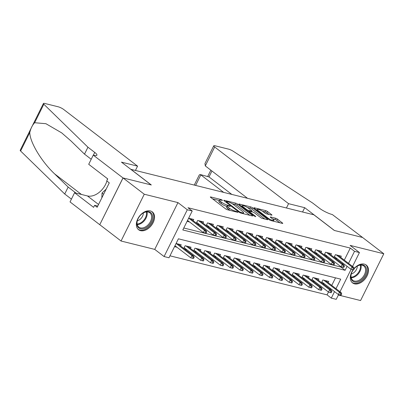<?xml version="1.0" encoding="UTF-8"?>
<svg xmlns="http://www.w3.org/2000/svg" width="404" height="404" viewBox="0 0 404 404"><rect width="100%" height="100%" fill="white"/><g stroke="black" fill="none" stroke-linecap="round" stroke-linejoin="round"><path stroke-width="0.61" d="M222.281 200.132L221.023 199.515L210.762 196.965A1.419 0.293 26.4 0 0 210.327 196.975A1.419 0.293 26.4 0 0 210.63 197.364L225.639 208.873A1.419 0.293 26.4 0 0 227.437 209.752L237.693 212.302L238.001 212.297L237.789 212.024L235.199 211.08A4.535 0.944 26.4 0 1 229.442 208.262L228.194 207.303A4.535 0.944 26.4 0 1 227.22 206.055A4.535 0.944 26.4 0 1 228.613 206.025L229.942 206.358L230.245 206.348L230.033 206.075L227.447 205.131A4.535 0.944 26.4 0 1 221.69 202.318L220.438 201.359A4.535 0.944 26.4 0 1 219.468 200.111A4.535 0.944 26.4 0 1 220.862 200.081L222.19 200.409L222.493 200.404L222.281 200.132M353.101 269.791A11.256 7.55 127.5 0 0 352.551 282.911A11.256 7.55 127.5 0 0 354.505 283.84A11.256 7.55 127.5 0 0 366.302 277.26A11.256 7.55 127.5 0 0 366.251 265.044A11.256 7.55 127.5 0 0 364.297 264.115A11.256 7.55 127.5 0 0 354.182 268.443M150.338 210.933A11.256 7.55 127.5 0 0 138.542 217.514A11.256 7.55 127.5 0 0 138.592 229.73A11.256 7.55 127.5 0 0 140.547 230.659A11.256 7.55 127.5 0 0 152.343 224.084A11.256 7.55 127.5 0 0 152.293 211.863A11.256 7.55 127.5 0 0 150.338 210.933M271.533 215.115A1.419 0.293 26.4 0 0 271.968 215.11A1.419 0.293 26.4 0 0 271.665 214.716L267.453 211.489A1.419 0.293 26.4 0 0 265.655 210.61L254.262 207.777A1.419 0.293 26.4 0 0 253.828 207.787A1.419 0.293 26.4 0 0 254.131 208.176L269.135 219.685A1.419 0.293 26.4 0 0 270.938 220.564L282.33 223.397A1.419 0.293 26.4 0 0 282.765 223.387A1.419 0.293 26.4 0 0 282.462 222.998L277.376 219.099A1.419 0.293 26.4 0 0 275.579 218.216L270.7 217.004A1.419 0.293 26.4 0 0 270.266 217.014A1.419 0.293 26.4 0 0 270.569 217.408L273.089 219.337A3.788 0.788 26.4 0 1 273.902 220.382A3.788 0.788 26.4 0 1 271.528 220.013A3.788 0.788 26.4 0 1 267.923 218.054L258.045 210.479A3.788 0.788 26.4 0 1 257.232 209.434A3.788 0.788 26.4 0 1 259.605 209.807A3.788 0.788 26.4 0 1 263.211 211.762L264.857 213.024A1.419 0.293 26.4 0 0 266.655 213.903L271.533 215.115M344.304 260.12L350.283 248.071L354.53 251.328L359.449 252.55L352.556 266.448M93.258 155.131L122.988 177.927L151.167 184.936L121.442 162.135L137.572 166.145L63.68 109.474A4.328 0.899 26.4 0 0 58.181 106.787L44.753 103.449A4.328 0.899 26.4 0 0 43.425 103.48A4.328 0.899 26.4 0 0 43.829 104.227L87.946 147.208L94.738 152.419A10.105 2.101 -153.6 0 1 96.904 155.197A10.105 2.101 -153.6 0 1 93.799 155.267L93.258 155.131L88.708 164.297L107.732 178.891L106.727 180.911L109.277 182.866L97.162 207.272L94.612 205.318L93.607 207.343L74.583 192.748L70.033 201.919L99.758 224.715L123.033 177.942L151.318 184.971L130.931 169.337L313.903 214.817L334.285 230.447L362.565 237.476L383.8 253.762L350.106 245.39L359.449 252.55M123.033 177.942L144.268 194.223L121.043 241.011L154.732 249.389L164.08 256.55L187.304 209.767L192.223 210.989L182.805 229.957L345.117 270.296L347.092 266.317M154.732 249.389L177.962 202.601L144.268 194.223M177.962 202.601L187.304 209.767M350.283 248.071L187.976 207.732L192.223 210.989M237.426 204.025A1.419 0.293 26.4 0 0 235.628 203.146L224.23 200.313A1.419 0.293 26.4 0 0 223.796 200.323A1.419 0.293 26.4 0 0 224.099 200.712L239.107 212.221A1.419 0.293 26.4 0 0 240.905 213.1L252.298 215.933A1.419 0.293 26.4 0 0 252.737 215.923A1.419 0.293 26.4 0 0 252.429 215.534L237.426 204.025L236.8 205.288A1.419 0.293 26.4 0 0 234.997 204.409L232.255 203.727M239.249 204.045L250.642 206.878A1.419 0.293 26.4 0 1 252.439 207.757L267.448 219.266A1.419 0.293 26.4 0 1 267.751 219.655A1.419 0.293 26.4 0 1 267.317 219.665L262.438 218.453A1.419 0.293 26.4 0 1 260.641 217.574L254.555 212.908A1.419 0.293 26.4 0 0 252.752 212.024L249.521 211.221A1.419 0.293 26.4 0 0 249.086 211.231A1.419 0.293 26.4 0 0 249.389 211.62L255.722 216.483L254.374 216.145L239.118 204.444A1.419 0.293 26.4 0 1 238.809 204.055A1.419 0.293 26.4 0 1 239.249 204.045L239.067 204.409M338.365 295.026L360.575 300.551L383.8 253.762M99.808 224.73L121.043 241.011M322.523 283.431L324.528 283.931M312.686 280.987L314.691 281.487M302.849 278.543L304.853 279.043M293.011 276.099L295.016 276.599M283.174 273.654L285.179 274.149M273.336 271.21L275.341 271.705M263.499 268.766L265.504 269.261M253.662 266.317L255.666 266.817M243.829 263.873L245.829 264.373M233.992 261.428L235.992 261.928M224.154 258.984L226.154 259.479M214.317 256.54L216.322 257.035M204.48 254.096L206.484 254.591M194.642 251.647L196.647 252.147M184.805 249.202L186.81 249.702M193.147 220.685L193.753 219.463L188.643 218.195M202.985 223.129L203.591 221.912L197.687 220.443L196.349 223.139M212.822 225.573L213.428 224.356L207.525 222.887L206.186 225.583M222.66 228.018L223.266 226.801L217.362 225.331L216.024 228.028M232.497 230.462L233.103 229.245L227.2 227.78L225.861 230.472M242.334 232.911L242.935 231.689L237.037 230.224L235.699 232.921M252.172 235.355L252.773 234.133L246.874 232.669L245.536 235.365M262.009 237.799L262.61 236.582L256.712 235.113L255.373 237.81M271.841 240.244L272.447 239.027L266.544 237.557L265.211 240.254M281.679 242.688L282.285 241.471L276.381 240.001L275.043 242.698M291.516 245.132L292.122 243.915L286.219 242.451L284.881 245.142M301.354 247.576L301.96 246.359L296.056 244.895L294.718 247.591M311.191 250.026L311.797 248.803L305.894 247.339L304.555 250.036M321.029 252.47L321.635 251.253L315.731 249.783L314.393 252.48M330.866 254.914L331.472 253.697L325.568 252.227L324.23 254.924M183.78 227.997L340.87 267.039L341.011 266.756M342.471 263.812L342.844 263.06M187.072 221.357L189.526 221.968M197.359 223.912L199.364 224.412M207.196 226.356L209.201 226.856M217.034 228.805L219.039 229.3M226.871 231.25L228.876 231.744M236.709 233.694L238.708 234.189M246.546 236.138L248.546 236.638M256.383 238.582L258.383 239.082M266.216 241.026L268.221 241.526M276.053 243.476L278.058 243.971M285.891 245.92L287.895 246.415M295.728 248.364L297.733 248.859M305.565 250.808L307.57 251.308M315.403 253.252L317.408 253.752M325.24 255.697L327.245 256.197M335.078 258.141L337.082 258.641M334.068 257.368L335.406 254.672L341.309 256.141L340.703 257.358M169.968 255.813L327.058 294.859L328.457 292.047M329.916 289.102L330.29 288.35M331.75 285.411L335.502 277.851M174.518 246.647L176.972 247.258M180.593 245.975L181.199 244.753L176.088 243.486M183.795 248.43L185.133 245.733L191.036 247.203L190.43 248.42M193.632 250.874L194.97 248.177L200.874 249.647L200.268 250.864M203.47 253.318L204.808 250.621L210.711 252.091L210.105 253.308M213.307 255.762L214.645 253.071L220.549 254.535L219.943 255.752M223.144 258.212L224.483 255.515L230.381 256.979L229.78 258.201M232.982 260.656L234.32 257.959L240.218 259.424L239.617 260.646M242.819 263.1L244.157 260.403L250.056 261.873L249.455 263.09M252.657 265.544L253.99 262.847L259.893 264.317L259.292 265.534M262.489 267.988L263.827 265.292L269.731 266.761L269.125 267.978M272.326 270.433L273.665 267.741L279.568 269.205L278.962 270.422M282.164 272.882L283.502 270.185L289.405 271.65L288.799 272.867M292.001 275.326L293.339 272.629L299.243 274.094L298.637 275.316M301.839 277.77L303.177 275.074L309.08 276.543L308.474 277.76M311.676 280.214L313.014 277.518L318.918 278.987L318.312 280.204M321.513 282.659L322.852 279.962L328.755 281.431L328.149 282.649M338.582 294.592L336.224 299.339L331.305 298.117L334.537 291.607M327.058 294.859L331.305 298.117M335.997 288.668L340.724 279.149L178.411 238.804L168.993 257.772L164.08 256.55M351.137 269.301L340.001 291.739M348.551 263.378L354.53 251.328M340.87 267.039L345.117 270.296M219.468 200.111L218.842 201.374A4.535 0.944 26.4 0 0 219.811 202.621L220.438 201.359M227.028 206.449L226.821 206.399A4.535 0.944 26.4 0 1 221.064 203.581L219.811 202.621M227.22 206.055L226.594 207.323A4.535 0.944 26.4 0 0 227.563 208.57L228.194 207.303M230.184 210.434A4.535 0.944 26.4 0 1 228.816 209.53L227.563 208.57M219.276 200.5L212.539 198.829M249.899 215.337L236.8 205.288M226.462 201.475L226.159 201.48L226.371 201.753L239.542 211.853L242.203 212.817A4.535 0.944 26.4 0 0 243.592 212.787A4.535 0.944 26.4 0 0 242.622 211.539L233.618 204.636A4.535 0.944 26.4 0 0 227.861 201.818L226.462 201.475M241.021 205.909L242.047 206.161M247.41 207.494L250.015 208.141L250.642 206.878M264.913 219.069L251.813 209.019A1.419 0.293 26.4 0 0 250.015 208.141M248.238 208.065A3.788 0.788 26.4 0 0 244.632 206.106A3.788 0.788 26.4 0 0 242.259 205.737A3.788 0.788 26.4 0 0 243.072 206.777L246.551 209.449A1.419 0.293 26.4 0 0 248.354 210.327L251.586 211.13A1.419 0.293 26.4 0 0 252.02 211.12A1.419 0.293 26.4 0 0 251.717 210.731L248.238 208.065M248.773 211.853L249.086 211.231M279.927 222.801L276.75 220.362A1.419 0.293 26.4 0 0 274.947 219.483L272.473 218.867M269.13 214.519L266.827 212.751A1.419 0.293 26.4 0 0 265.029 211.873L262.438 211.231M257.015 209.883L256.035 209.641M192.541 258.292L193.521 258.54L194.152 257.272L193.168 257.03L192.541 258.292L190.789 257.853L191.92 255.581L193.693 256.02L177.952 243.95M193.168 257.03L191.92 255.581L176.184 243.511M190.789 257.853L174.977 245.728M193.693 256.02L194.152 257.272M187.532 220.438L203.343 232.563L204.474 230.29L188.739 218.221M205.722 231.739L205.096 233.002L206.075 233.249L206.707 231.982L205.722 231.739L204.474 230.29L206.247 230.729L190.506 218.66M203.343 232.563L205.096 233.002M206.707 231.982L206.247 230.729M144.415 228.492A9.741 6.535 -52.5 0 1 137.547 219.973A9.741 6.535 -52.5 0 1 142.602 213.383A9.741 6.535 -52.5 0 1 145.112 212.06A9.741 6.535 -52.5 0 1 152.631 217.438A9.741 6.535 -52.5 0 1 144.415 228.492M137.602 219.821A9.019 6.05 127.5 0 0 138.85 227.109A9.019 6.05 127.5 0 0 144.016 227.558A9.019 6.05 127.5 0 0 150.914 220.523A9.019 6.05 127.5 0 0 149.828 212.792A9.019 6.05 127.5 0 0 144.662 212.342A9.019 6.05 127.5 0 0 142.466 213.479M137.315 220.791A6.424 4.308 127.5 0 0 137.91 220.614A6.424 4.308 127.5 0 0 143.329 212.948M137.961 229.154A11.186 7.504 127.5 0 0 144.364 229.709A11.186 7.504 127.5 0 0 152.914 220.988A11.186 7.504 127.5 0 0 151.571 211.403M106.161 189.143L102.04 193.016L101.833 197.864M103.631 194.238L102.04 193.016M354.247 268.62A9.741 6.535 -52.5 0 1 356.555 266.564A9.741 6.535 -52.5 0 1 359.07 265.236A9.741 6.535 -52.5 0 1 366.59 270.619A9.741 6.535 -52.5 0 1 358.368 281.674A9.741 6.535 -52.5 0 1 351.5 273.154A9.741 6.535 -52.5 0 1 353.273 269.832M351.561 272.998A9.019 6.05 127.5 0 0 352.803 280.29A9.019 6.05 127.5 0 0 357.969 280.74A9.019 6.05 127.5 0 0 364.868 273.705A9.019 6.05 127.5 0 0 363.787 265.973A9.019 6.05 127.5 0 0 358.621 265.519A9.019 6.05 127.5 0 0 356.424 266.655M351.273 273.973A6.424 4.308 127.5 0 0 351.864 273.791A6.424 4.308 127.5 0 0 357.288 266.13M351.914 282.33A11.186 7.504 127.5 0 0 358.318 282.891A11.186 7.504 127.5 0 0 366.867 274.17A11.186 7.504 127.5 0 0 365.529 264.58M87.946 147.208L84.507 154.131L70.983 140.951L61.671 132.86L45.925 123.705L34.643 122.725C32.381 125.099 30.76 128.361 29.785 132.512C29.8 142.092 41.531 161.63 54.631 173.892L68.155 187.072L74.952 192.279A10.105 2.101 -153.6 0 1 75.917 193.082M68.155 187.072L64.721 193.996L71.417 199.132M91.208 159.267L84.507 154.131M29.785 132.512L20.604 151.01L64.721 193.996M122.988 177.927L99.758 224.715M137.572 166.145L135.436 170.458M107.434 178.659A16.236 10.893 -52.5 0 1 107.171 180.022M106.898 181.042A16.236 10.893 -52.5 0 1 87.421 195.94L74.583 192.748M20.604 151.01A4.328 0.899 -153.6 0 1 20.2 150.268L43.425 103.48M97.748 206.096L94.612 205.318M286.431 207.989L288.572 203.677L214.681 147.006L205.298 165.913L247.561 198.329M205.298 165.913L204.959 163.529L213.751 145.814A4.328 0.899 26.4 0 1 215.085 145.788L228.512 149.126A4.328 0.899 26.4 0 1 233.315 151.323L312.721 203.076L319.519 208.287A10.105 2.101 26.4 0 0 332.346 214.559L362.615 237.491L334.431 230.487L304.707 207.686L288.572 203.677M302.566 211.999L304.707 207.686M223.649 192.385L200.838 174.892L195.617 185.416M213.751 145.814A4.328 0.899 26.4 0 0 214.681 147.006M231.815 194.41L209.004 176.922L200.132 174.513L199.323 174.892L194.263 185.077M200.132 174.513L209.004 176.922L211.938 171.008M202.379 260.737L203.358 260.984L203.99 259.716L203.005 259.474L202.379 260.737L200.626 260.302L201.758 258.025L203.53 258.464L187.789 246.395M203.005 259.474L201.758 258.025L186.022 245.955M200.626 260.302L184.168 247.677M203.53 258.464L203.99 259.716M212.211 263.186L213.196 263.428L213.827 262.166L212.842 261.918L212.211 263.186L210.464 262.746L211.595 260.469L213.368 260.908L197.627 248.839M212.842 261.918L211.595 260.469L195.859 248.399M210.464 262.746L194.006 250.121M213.368 260.908L213.827 262.166M222.048 265.63L223.033 265.872L223.659 264.61L222.68 264.362L222.048 265.63L220.301 265.191L221.432 262.913L223.2 263.352L207.464 251.283M222.68 264.362L221.432 262.913L205.692 250.844M220.301 265.191L203.843 252.566M223.2 263.352L223.659 264.61M231.886 268.074L232.871 268.317L233.497 267.054L232.517 266.807L231.886 268.074L230.139 267.635L231.27 265.357L233.037 265.797L217.302 253.727M232.517 266.807L231.27 265.357L215.529 253.288M230.139 267.635L213.681 255.01M233.037 265.797L233.497 267.054M196.723 222.387L213.181 235.012L214.312 232.734L198.576 220.665M215.559 234.184L214.928 235.446L215.913 235.694L216.544 234.426L215.559 234.184L214.312 232.734L216.084 233.174L200.344 221.104M213.181 235.012L214.928 235.446M216.544 234.426L216.084 233.174M206.56 224.831L223.018 237.456L224.149 235.178L208.413 223.109M225.397 236.628L224.765 237.895L225.75 238.138L226.381 236.875L225.397 236.628L224.149 235.178L225.922 235.618L210.181 223.548M223.018 237.456L224.765 237.895M226.381 236.875L225.922 235.618M216.398 227.275L232.856 239.9L233.987 237.623L218.246 225.553M235.234 239.072L234.603 240.34L235.588 240.582L236.214 239.319L235.234 239.072L233.987 237.623L235.754 238.062L220.018 225.993M232.856 239.9L234.603 240.34M236.214 239.319L235.754 238.062M226.235 229.719L242.693 242.344L243.824 240.067L228.083 227.997M245.071 241.516L244.44 242.784L245.425 243.026L246.051 241.764L245.071 241.516L243.824 240.067L245.592 240.506L229.856 228.437M242.693 242.344L244.44 242.784M246.051 241.764L245.592 240.506M241.723 270.518L242.708 270.761L243.334 269.498L242.355 269.256L241.723 270.518L239.976 270.079L241.107 267.801L242.875 268.246L227.139 256.176M242.355 269.256L241.107 267.801L225.366 255.732M239.976 270.079L223.518 257.459M242.875 268.246L243.334 269.498M236.072 232.169L252.53 244.789L253.662 242.511L237.921 230.442M254.909 243.966L254.278 245.228L255.262 245.47L255.889 244.208L254.909 243.966L253.662 242.511L255.429 242.956L239.693 230.886M252.53 244.789L254.278 245.228M255.889 244.208L255.429 242.956M251.561 272.963L252.545 273.21L253.172 271.942L252.187 271.7L251.561 272.963L249.813 272.523L250.945 270.251L252.712 270.69L236.976 258.621M252.187 271.7L250.945 270.251L235.204 258.181M249.813 272.523L233.355 259.903M252.712 270.69L253.172 271.942M245.91 234.613L262.368 247.233L263.499 244.96L247.758 232.891M264.741 246.41L264.115 247.672L265.1 247.92L265.726 246.652L264.741 246.41L263.499 244.96L265.266 245.4L249.531 233.33M262.368 247.233L264.115 247.672M265.726 246.652L265.266 245.4M261.398 275.407L262.383 275.654L263.009 274.387L262.024 274.144L261.398 275.407L259.651 274.967L260.782 272.695L262.549 273.134L246.814 261.065M262.024 274.144L260.782 272.695L245.041 260.625M259.651 274.967L243.193 262.348M262.549 273.134L263.009 274.387M255.747 237.057L272.205 249.677L273.336 247.405L257.595 235.335M274.579 248.854L273.952 250.116L274.937 250.364L275.563 249.096L274.579 248.854L273.336 247.405L275.104 247.844L259.368 235.774M272.205 249.677L273.952 250.116M275.563 249.096L275.104 247.844M271.236 277.856L272.22 278.098L272.846 276.836L271.862 276.589L271.236 277.856L269.488 277.417L270.614 275.139L272.387 275.579L256.651 263.509M271.862 276.589L270.614 275.139L254.879 263.07M269.488 277.417L253.025 264.792M272.387 275.579L272.846 276.836M265.579 239.501L282.043 252.126L283.169 249.849L267.433 237.779M284.416 251.298L283.79 252.566L284.775 252.808L285.401 251.546L284.416 251.298L283.169 249.849L284.941 250.288L269.205 238.219M282.043 252.126L283.79 252.566M285.401 251.546L284.941 250.288M281.073 280.3L282.058 280.543L282.684 279.28L281.699 279.033L281.073 280.3L279.326 279.861L280.452 277.583L282.224 278.023L266.489 265.953M281.699 279.033L280.452 277.583L264.716 265.514M279.326 279.861L262.863 267.236M282.224 278.023L282.684 279.28M275.417 241.946L291.88 254.571L293.006 252.293L277.27 240.223M294.253 253.742L293.627 255.01L294.612 255.252L295.238 253.99L294.253 253.742L293.006 252.293L294.779 252.732L279.043 240.663M291.88 254.571L293.627 255.01M295.238 253.99L294.779 252.732M290.91 282.744L291.895 282.987L292.521 281.724L291.536 281.477L290.91 282.744L289.163 282.305L290.289 280.028L292.062 280.467L276.326 268.397M291.536 281.477L290.289 280.028L274.553 267.958M289.163 282.305L272.7 269.68M292.062 280.467L292.521 281.724M285.254 244.39L301.717 257.015L302.843 254.737L287.108 242.668M304.091 256.187L303.465 257.454L304.449 257.696L305.076 256.434L304.091 256.187L302.843 254.737L304.616 255.177L288.88 243.107M301.717 257.015L303.465 257.454M305.076 256.434L304.616 255.177M300.748 285.189L301.732 285.431L302.359 284.169L301.374 283.926L300.748 285.189L299 284.749L300.127 282.472L301.899 282.916L286.163 270.847M301.374 283.926L300.127 282.472L284.391 270.402M299 284.749L282.537 272.129M301.899 282.916L302.359 284.169M295.092 246.839L311.555 259.459L312.681 257.181L296.945 245.112M313.928 258.636L313.302 259.898L314.287 260.141L314.913 258.878L313.928 258.636L312.681 257.181L314.453 257.626L298.718 245.556M311.555 259.459L313.302 259.898M314.913 258.878L314.453 257.626M310.585 287.633L311.57 287.88L312.196 286.613L311.211 286.37L310.585 287.633L308.833 287.194L309.964 284.921L311.736 285.36L295.996 273.291M311.211 286.37L309.964 284.921L294.228 272.851M308.833 287.194L292.375 274.574M311.736 285.36L312.196 286.613M304.929 249.283L321.387 261.903L322.518 259.631L306.782 247.561M323.766 261.08L323.139 262.342L324.124 262.59L324.75 261.322L323.766 261.08L322.518 259.631L324.291 260.07L308.55 248M321.387 261.903L323.139 262.342M324.75 261.322L324.291 260.07M320.423 290.077L321.402 290.325L322.033 289.057L321.049 288.815L320.423 290.077L318.67 289.638L319.801 287.365L321.574 287.805L305.833 275.735M321.049 288.815L319.801 287.365L304.066 275.296M318.67 289.638L302.212 277.018M321.574 287.805L322.033 289.057M314.767 251.727L331.224 264.347L332.356 262.075L316.62 250.005M333.603 263.524L332.977 264.787L333.957 265.034L334.588 263.767L333.603 263.524L332.356 262.075L334.128 262.514L318.387 250.445M331.224 264.347L332.977 264.787M334.588 263.767L334.128 262.514M330.26 292.521L331.24 292.769L331.871 291.506L330.886 291.259L330.26 292.521L328.508 292.087L329.639 289.809L331.411 290.249L315.67 278.179M330.886 291.259L329.639 289.809L313.903 277.74M328.508 292.087L312.05 279.462M331.411 290.249L331.871 291.506M324.604 254.172L341.062 266.797L342.193 264.519L326.457 252.45M343.44 265.968L342.814 267.236L343.794 267.478L344.425 266.216L343.44 265.968L342.193 264.519L343.966 264.958L328.225 252.889M341.062 266.797L342.814 267.236M344.425 266.216L343.966 264.958M340.097 294.971L341.077 295.213L341.708 293.95L340.724 293.703L340.097 294.971L338.345 294.531L339.476 292.254L341.249 292.693L325.508 280.623M340.724 293.703L339.476 292.254L323.74 280.184M338.345 294.531L321.887 281.906M341.249 292.693L341.708 293.95M334.441 256.616L350.899 269.241L352.03 266.963L336.295 254.894M353.278 268.413L352.652 269.68L353.631 269.923L354.263 268.66L353.278 268.413L352.03 266.963L353.803 267.403L338.062 255.333M350.899 269.241L352.652 269.68M354.263 268.66L353.803 267.403M220.756 200.056L221.023 199.515M236.259 211.948L236.527 211.408M228.507 206L228.775 205.459M221.064 203.581L221.69 202.318M226.821 206.399L227.447 205.131M228.816 209.53L229.442 208.262M234.931 211.615L235.199 211.08M210.585 197.329L210.762 196.965M252.242 215.918L252.429 215.534M224.053 200.677L224.23 200.313M234.997 204.409L235.628 203.146M226.119 202.258L226.371 201.753M239.294 212.352L239.542 211.853M240.542 212.989L240.799 212.469M241.935 213.357L242.203 212.817M251.813 209.019L252.439 207.757M267.256 219.65L267.448 219.266M249.137 212.13L249.389 211.62M255.591 216.751L255.722 216.483M242.819 207.287L243.072 206.777M246.299 209.954L246.551 209.449M247.92 211.196L248.354 210.327M251.318 211.671L251.586 211.13M257.792 210.984L258.045 210.479M267.67 218.564L267.923 218.054M270.518 217.367L270.7 217.004M274.947 219.483L275.579 218.216M276.75 220.362L277.376 219.099M282.27 223.382L282.462 222.998M254.081 208.141L254.262 207.777M265.029 211.873L265.655 210.61M266.827 212.751L267.453 211.489M271.473 215.1L271.665 214.716M147 211.903A9.019 6.05 -52.5 0 1 139.592 224.164A9.019 6.05 -52.5 0 1 137.254 224.609M137.133 224.013A8.726 5.853 127.5 0 0 139.183 223.594A8.726 5.853 127.5 0 0 146.394 211.933M360.954 265.08A9.019 6.05 -52.5 0 1 353.545 277.346A9.019 6.05 -52.5 0 1 351.212 277.785M351.086 277.195A8.726 5.853 127.5 0 0 353.136 276.77A8.726 5.853 127.5 0 0 360.353 265.115M74.952 192.279L74.705 192.779M93.38 155.161L94.738 152.419M43.829 104.227L34.643 122.725M54.631 173.892L81.441 194.455M98.551 204.474L87.421 195.94M225.866 202.066L226.159 201.48M243.157 213.66L243.592 212.787M241.86 206.55L242.259 205.737M251.702 211.767L252.02 211.12M256.828 210.247L257.232 209.434M273.493 221.2L273.902 220.382M210.838 170.165L207.742 176.407"/></g></svg>
